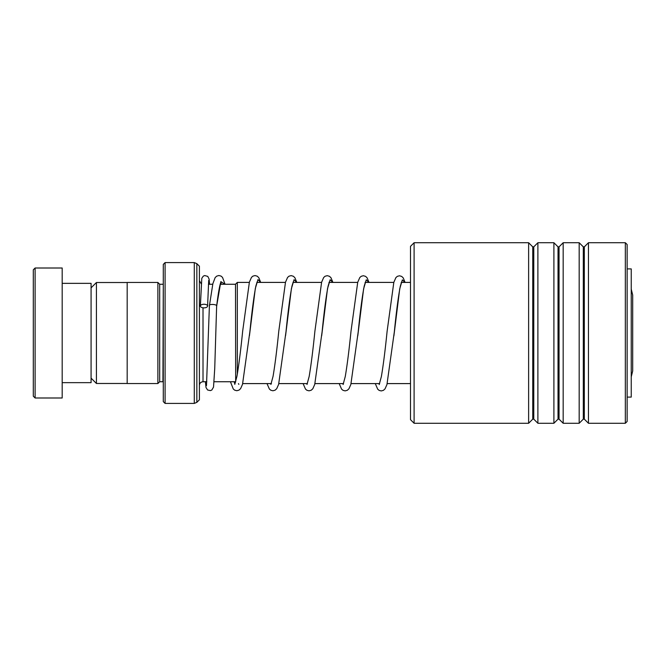 <?xml version="1.0" encoding="UTF-8"?>
<svg xmlns="http://www.w3.org/2000/svg" width="666" height="666" viewBox="0 0 666 666"><rect width="100%" height="100%" fill="white"/><g stroke="black" fill="none" stroke-linecap="round" stroke-linejoin="round"><path stroke-width="1" d="M91.076 378.138L96.42 383.483L96.42 282.517L127.181 282.517M235.672 381.959L235.506 284.215L237.312 282.409L237.312 374.309M631.243 289.144L632.7 295.046L632.7 370.954L631.243 376.856M163.287 284.215L162.929 381.743L159.682 381.743L159.682 284.257L157.875 282.451L127.181 282.451L127.181 383.549L157.875 383.549L157.875 282.451M199.4 333L199.4 399.8L196.845 402.356L196.845 263.644L199.4 266.2L199.4 333M163.287 401.606L163.287 264.394L165.093 262.587L165.093 403.413L163.287 401.606M33.3 396.187L33.3 269.813L35.107 268.007L35.107 397.993L33.3 396.187M62.188 283.35L91.076 283.35L91.076 382.65L62.188 382.65M35.107 268.007L62.188 268.007L62.188 397.993L35.107 397.993M410.497 419.663L410.497 246.337L414.102 242.732L414.102 423.268L410.497 419.663M625.341 242.732L627.147 244.53L627.147 421.47L625.341 423.268L625.341 242.732L588.444 242.732L588.444 423.268L584.323 419.147L584.323 246.853L583.308 246.853L579.179 242.732L563.17 242.732L563.17 423.268L559.049 419.147L559.049 246.853L558.025 246.853L553.904 242.732L537.895 242.732L537.895 423.268L533.774 419.147L533.774 246.853L532.75 246.853L528.629 242.732L414.102 242.732M532.75 246.853L532.75 419.147L528.629 423.268L528.629 242.732M558.025 246.853L558.025 419.147L553.904 423.268L553.904 242.732M583.308 246.853L583.308 419.147L579.179 423.268L579.179 242.732M627.147 268.906L631.243 268.906L631.243 397.094L627.147 397.094M225.066 284.257L222.536 277.422L221.045 276.09L218.906 275.508L216.691 276.14L215.151 277.597L212.87 283.674L209.399 305.861C208.133 303.638 217.924 304.212 216.625 306.285L214.735 368.465L213.528 387.088L211.846 390.001L210.439 390.609L207.584 389.993L206.027 387.554L205.394 381.743M200.374 306.052A3.613 1.807 180 0 0 203.954 307.867A3.613 1.807 180 0 0 207.592 306.085A3.613 1.807 180 0 0 207.601 306.069A3.613 1.807 180 0 0 204.021 304.254A3.613 1.807 180 0 0 200.374 306.035A3.613 1.807 180 0 0 200.374 306.052M220.821 282.276L221.353 284.257L220.821 282.276M234.149 381.743L234.865 384.215L234.149 381.743M270.754 383.591L270.97 384.274L270.754 383.591M306.843 383.591L307.076 384.324L306.843 383.591M342.94 383.591L343.19 384.382L342.94 383.591M379.029 383.591L379.295 384.44L379.029 383.591M206.835 381.743L203.013 381.743L203.013 307.8M196.845 402.356L194.289 403.413L194.289 262.587L165.093 262.587M216.625 306.285L220.837 281.626L224.991 284.257M249.45 335.689L255.311 288.528L257.958 279.603L260.589 282.409M285.564 335.739L291.408 288.628L294.056 279.67L296.678 282.409M321.67 335.797L327.505 288.728L330.153 279.737L332.767 282.409M357.775 335.847L363.611 288.828L366.25 279.812L368.864 282.409M393.889 335.905L399.708 288.927L402.339 279.878L404.953 282.409M127.181 383.483L96.42 383.483M235.506 381.743L214.077 381.743M410.497 383.591L387.221 383.591M379.653 383.591L351.099 383.591M343.523 383.591L314.976 383.591M307.392 383.591L278.846 383.591M271.445 383.591L242.724 383.591M201.224 283.783L199.4 280.644M159.682 381.743L157.875 383.549M194.289 403.413L165.093 403.413M194.289 262.587L196.845 263.644M162.929 284.257L159.682 284.257M203.013 381.743C200.816 381.959 199.617 383.166 199.4 385.356M410.497 282.409L401.215 282.409M393.806 282.409L365.093 282.409M357.684 282.409L328.962 282.409M321.561 282.409L293.023 282.409M285.439 282.409L256.893 282.409M249.317 282.409L237.312 282.409M235.506 284.257L220.188 284.257M212.737 284.257L208.425 284.257M91.076 287.862L96.42 282.517M532.75 419.147L533.774 419.147M558.025 419.147L559.049 419.147M583.308 419.147L584.323 419.147M625.341 423.268L588.444 423.268M579.179 423.268L563.17 423.268M528.629 423.268L414.102 423.268M553.904 423.268L537.895 423.268M584.323 246.853L588.444 242.732M559.049 246.853L563.17 242.732M533.774 246.853L537.895 242.732M221.045 281.785L220.596 282.867C219.364 286.771 218.04 294.605 216.617 306.393M260.706 282.409L258.783 277.664L257.251 276.199L255.036 275.566L252.897 276.132L251.457 277.389L249.392 282.126L242.674 331.127C240.767 349.983 238.861 365.051 236.946 376.332L234.782 384.365M238.844 384.382L238.478 383.591M257.159 281.835L255.886 285.955C253.954 295.779 251.956 311.005 249.892 331.618L242.516 384.332L240.609 388.644L238.994 390.126L236.813 390.717L234.698 390.176L233.267 388.977L230.428 381.743M296.803 282.409L294.896 277.722L293.365 276.257L291.15 275.616L289.002 276.19L287.57 277.447L285.498 282.184L278.779 331.177C276.881 350.041 274.966 365.11 273.052 376.382L270.887 384.424M293.265 281.885L291.999 286.005C290.06 295.837 288.062 311.055 286.005 331.668L278.621 384.39L276.715 388.694L275.108 390.176L272.918 390.775L270.812 390.226L269.38 389.036L266.991 383.591M332.9 282.409L331.002 277.772L329.47 276.307L327.256 275.674L325.108 276.24L323.676 277.497L321.611 282.234L314.893 331.235C312.987 350.091 311.08 365.159 309.166 376.44L306.993 384.473M329.379 281.943L328.105 286.064C326.173 295.887 324.175 311.114 322.111 331.726L314.727 384.44L312.82 388.753L311.213 390.234L309.032 390.825L306.918 390.284L305.486 389.086L303.088 383.591M368.989 282.409L367.108 277.83L365.576 276.365L363.361 275.724L361.222 276.298L359.782 277.555L357.717 282.292L350.999 331.285C349.092 350.15 347.186 365.218 345.271 376.49L343.107 384.532M365.484 281.993L364.21 286.114C362.279 295.945 360.281 311.164 358.216 331.776L350.84 384.498L348.934 388.802L347.319 390.284L345.138 390.884L343.023 390.334L341.591 389.144L339.177 383.591M405.086 282.409L403.221 277.88L401.681 276.415L399.475 275.782L397.327 276.357L395.895 277.605L393.822 282.342L387.104 331.343C385.206 350.199 383.291 365.268 381.377 376.548L379.212 384.582M401.59 282.051L400.324 286.172C398.385 296.004 396.387 311.222 394.33 331.835L386.946 384.548L385.04 388.861L383.433 390.343L381.243 390.934L379.137 390.393L377.705 389.194L375.274 383.591M207.592 306.085L208.708 280.378M209.399 305.836L206.493 385.572M200.374 306.035L201.806 278.28L203.297 276.14L204.703 275.549L207.784 276.398L209.124 279.112L209.54 284.257"/></g></svg>
